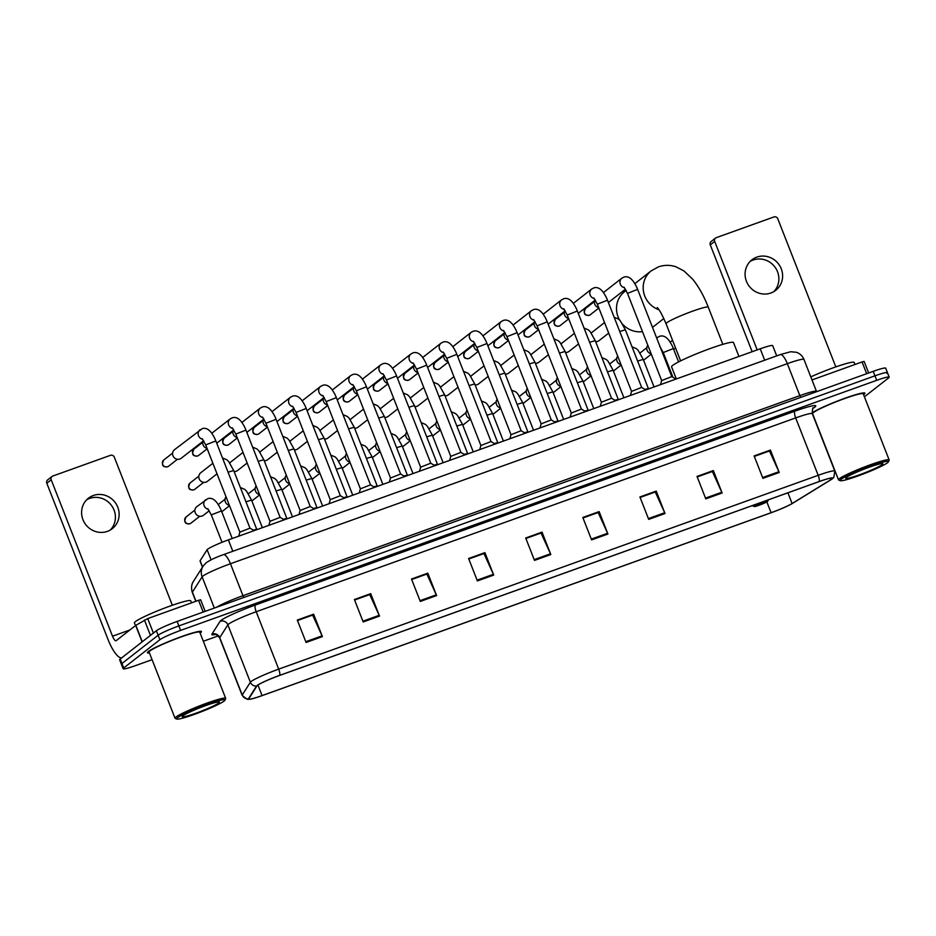 <?xml version="1.0" encoding="UTF-8"?>
<svg xmlns="http://www.w3.org/2000/svg" width="936" height="936" viewBox="0 0 936 936"><rect width="100%" height="100%" fill="white"/><g stroke="black" fill="none" stroke-linecap="round" stroke-linejoin="round"><path stroke-width="1.4" d="M202.469 567.146L200.058 560.992A18.135 1.673 -21.4 0 1 200.117 560.746L207.113 549.713A18.135 1.673 -21.4 0 1 207.64 549.21A18.135 1.673 -21.4 0 1 228.361 539.896L760.219 348.812A18.135 1.673 -21.4 0 1 772.691 345.641L776.704 355.879M886.872 373.417A18.135 1.673 158.6 0 0 887.445 372.657L885.69 368.176A18.135 1.673 158.6 0 0 873.206 371.346L177.091 621.445A18.135 1.673 158.6 0 0 156.37 630.747L120.206 659.026A18.135 1.673 158.6 0 0 119.632 659.775L121.387 664.267A18.135 1.673 158.6 0 1 121.961 663.507A18.135 1.673 158.6 0 0 121.387 664.267L123.142 668.749A18.135 1.673 158.6 0 0 135.626 665.578L152.077 659.669M864.419 396.829L888.627 377.898A18.135 1.673 158.6 0 0 889.2 377.149A18.135 1.673 158.6 0 0 876.716 380.32L180.613 630.408A18.135 1.673 158.6 0 0 159.88 639.721L158.125 635.24L121.961 663.507L158.125 635.24A18.135 1.673 158.6 0 1 178.846 625.927A18.135 1.673 158.6 0 0 158.125 635.24L156.37 630.747M876.716 380.32L874.961 375.827L178.846 625.927L874.961 375.827A18.135 1.673 158.6 0 1 887.445 372.657A18.135 1.673 158.6 0 0 874.961 375.827L873.206 371.346M148.333 651.514A29.028 2.679 158.6 0 0 147.408 652.72A29.028 2.679 158.6 0 0 149.432 652.93A29.028 2.679 158.6 0 1 147.408 652.72A29.028 2.679 158.6 0 1 148.333 651.514A29.028 2.679 158.6 0 1 177.501 638.083A29.028 2.679 158.6 0 1 201.451 631.543A29.028 2.679 158.6 0 0 177.501 638.083A29.028 2.679 158.6 0 0 148.333 651.514M200.105 633.075A29.028 2.679 158.6 0 0 200.538 632.759A29.028 2.679 158.6 0 0 201.451 631.543A29.028 2.679 158.6 0 1 200.538 632.759A29.028 2.679 158.6 0 1 200.105 633.075M863.589 394.7A29.028 2.679 158.6 0 0 864.022 394.384A29.028 2.679 158.6 0 0 864.934 393.167A29.028 2.679 158.6 0 0 841.476 399.52A29.028 2.679 158.6 0 0 812.085 412.928A29.028 2.679 158.6 0 1 841.476 399.52A29.028 2.679 158.6 0 1 864.934 393.167A29.028 2.679 158.6 0 1 864.022 394.384A29.028 2.679 158.6 0 1 863.589 394.7M257.517 685.363A19.352 1.79 -21.4 0 1 279.618 675.441L819.105 481.607A19.352 1.79 -21.4 0 1 832.42 478.226A19.352 1.79 -21.4 0 1 830.723 479.77L792.102 503.521A19.352 1.79 -21.4 0 1 771.077 512.717L262.092 695.588A19.352 1.79 -21.4 0 1 248.777 698.97A19.352 1.79 -21.4 0 1 248.836 698.701L256.967 685.912A19.352 1.79 -21.4 0 1 257.517 685.363M257.084 685.526A19.831 1.837 158.6 0 0 256.511 686.076L248.391 698.876A19.831 1.837 158.6 0 0 249.491 699.309A19.831 1.837 158.6 0 0 261.963 695.682L770.96 512.811A19.831 1.837 158.6 0 0 792.511 503.381L831.133 479.63A19.831 1.837 158.6 0 0 832.127 478.975A19.831 1.837 158.6 0 0 819.222 481.525L279.735 675.347A19.831 1.837 158.6 0 0 257.084 685.526M754.311 456.417L769.462 450.965L778.904 471.721A4.832 1.427 70.2 0 1 779.22 472.481L770.433 450.064L754.123 455.926L762.91 478.343L779.22 472.481M754.287 456.358L770.433 450.064M697.215 476.927L712.366 471.487L721.796 492.242A4.832 1.427 70.2 0 1 722.124 493.003L713.337 470.574L697.016 476.436L705.803 498.865L722.124 493.003M697.191 476.88L713.337 470.574M640.107 497.449L655.258 491.997L664.7 512.752A4.832 1.427 70.2 0 1 665.016 513.513L656.23 491.096L639.92 496.957L648.707 519.375L665.016 513.513M640.084 497.39L656.23 491.096M582.999 517.959L598.162 512.519L607.593 533.263A4.832 1.427 70.2 0 1 607.92 534.035L599.134 511.606L582.812 517.468L591.599 539.896L607.92 534.035M582.988 517.912L599.134 511.606M297.484 620.545L312.647 615.092L322.078 635.848A4.832 1.427 70.2 0 1 322.405 636.609L313.618 614.192L297.297 620.053L306.084 642.47L322.405 636.609M297.472 620.486L313.618 614.192M354.592 600.023L369.743 594.582L379.185 615.326A4.832 1.427 70.2 0 1 379.501 616.099L370.714 593.67L354.405 599.531L363.191 621.96L379.501 616.099M354.568 599.964L370.714 593.67M411.7 579.513L426.851 574.06L436.281 594.816A4.832 1.427 70.2 0 1 436.609 595.577L427.822 573.16L411.501 579.021L420.287 601.438L436.609 595.577M411.676 579.454L427.822 573.16M468.796 558.991L483.959 553.55L493.389 574.294A4.832 1.427 70.2 0 1 493.705 575.067L484.918 552.638L468.608 558.5L477.395 580.928L493.705 575.067M468.772 558.944L484.918 552.638M525.903 538.481L541.055 533.029L550.485 553.784A4.832 1.427 70.2 0 1 550.813 554.545L542.026 532.128L525.704 537.989L534.503 560.407L550.813 554.545M525.88 538.422L542.026 532.128M159.88 639.721L123.716 667.988A18.135 1.673 158.6 0 0 123.142 668.749M203.311 641.254L218.275 635.883M86.685 499.777A19.352 18.404 -128 0 1 89.61 498.408A19.352 18.404 -128 0 1 112.133 506.388A19.352 18.404 -128 0 1 110.319 530.01M93.343 495.495A19.352 18.404 52 0 0 88.452 498.186A19.352 18.404 52 0 0 84.24 522.335A19.352 18.404 52 0 0 107.406 531.367A19.352 18.404 52 0 0 112.285 528.676A19.352 18.404 52 0 0 116.509 504.539A19.352 18.404 52 0 0 93.343 495.495M203.182 612.074L198.572 600.315L147.724 618.591L153.399 633.075M121.586 657.938A24.184 7.125 70.2 0 1 108.096 639.662L46.8 483.257A3.019 2.878 -128 0 1 47.654 479.899L52.065 476.447A3.019 2.878 52 0 0 51.211 479.805L112.507 636.211A6.049 1.778 -109.8 0 0 116.017 640.75A6.049 1.778 -109.8 0 0 116.169 640.669L135.825 625.318L147.724 618.591M172.341 605.253L114.297 457.142A3.019 2.878 52 0 0 110.483 455.317L52.825 476.026A3.019 2.878 52 0 0 52.065 476.447M198.572 600.315L200.655 599.789L205.159 611.36M224.184 701.005A25.997 2.398 158.6 0 0 224.979 700.163A25.997 2.398 158.6 0 0 204.656 705.358A25.997 2.398 158.6 0 0 177.407 717.807A25.997 2.398 158.6 0 0 176.775 719.059A25.997 2.398 158.6 0 0 199.157 712.612A25.997 2.398 158.6 0 0 224.184 701.005M224.979 700.163L225.67 698.619A27.214 2.515 158.6 0 0 225.693 698.35A27.214 2.515 158.6 0 0 203.241 704.48A27.214 2.515 158.6 0 0 175.886 717.07A27.214 2.515 158.6 0 0 175.02 718.216A27.214 2.515 158.6 0 0 175.219 718.38L176.775 719.059M225.693 698.35L199.766 632.209A27.214 2.515 158.6 0 0 177.314 638.34A27.214 2.515 158.6 0 0 149.959 650.929A27.214 2.515 158.6 0 0 149.093 652.064L175.02 718.216M191.506 602.854L190.722 600.83A30.233 2.796 158.6 0 0 165.766 607.639A30.233 2.796 158.6 0 0 135.381 621.633A30.233 2.796 158.6 0 0 134.421 622.896L135.474 625.576M182.848 715.853A19.96 1.849 158.6 0 0 182.227 716.496A19.96 1.849 158.6 0 0 197.835 712.507A19.96 1.849 158.6 0 0 218.743 702.959A19.96 1.849 158.6 0 0 219.235 702A19.96 1.849 158.6 0 0 202.047 706.937A19.96 1.849 158.6 0 0 182.848 715.853M767.508 501.474A7.254 0.667 158.6 0 0 767.731 501.24A7.254 0.667 158.6 0 0 762.056 502.69A7.254 0.667 158.6 0 0 754.451 506.165A7.254 0.667 158.6 0 0 754.276 506.516A7.254 0.667 158.6 0 0 760.523 504.715A7.254 0.667 158.6 0 0 767.508 501.474M738.949 356.452L733.508 342.576A33.263 3.077 158.6 0 0 706.06 350.064A33.263 3.077 158.6 0 0 672.633 365.45A33.263 3.077 158.6 0 0 671.58 366.842L676.33 378.951M626.172 290.429L624.534 291.704A22.675 21.563 52 0 0 619.609 320.053M622.756 324.336A22.675 21.563 52 0 0 642.482 331.636M250.006 528.15L239.862 532.128L205.686 444.904L202.176 438.68M203.674 440.704L181.198 458.277A5.441 5.171 -128 0 1 172.961 455.738A5.441 5.171 -128 0 1 174.494 449.701L202.293 428.583C204.563 427.904 206.797 428.442 208.997 430.197L210.799 431.976C214.718 437.135 215.888 441.289 215.818 440.926L205.686 444.904M280.133 517.327L270.001 521.305L235.814 434.07L232.303 427.857M207.043 448.367A5.441 5.171 -128 0 1 202.96 441.265M310.261 506.505L300.128 510.471L265.941 423.248L262.431 417.023M237.171 437.545A5.441 5.171 -128 0 1 233.087 430.443M340.388 495.682L330.256 499.648L296.068 412.425L292.558 406.201M267.298 426.722A5.441 5.171 -128 0 1 263.215 419.62M370.516 484.86L360.383 488.826L326.196 401.602L322.686 395.378M297.426 415.888A5.441 5.171 -128 0 1 293.342 408.786M356.323 390.78L366.456 386.802L400.643 474.014L390.511 478.003L356.323 390.78L352.813 384.556M327.553 405.066A5.441 5.171 -128 0 1 323.47 397.964M386.451 379.957L396.583 375.98L430.771 463.191L420.638 467.181L386.451 379.957L382.941 373.733M357.681 394.243A5.441 5.171 -128 0 1 353.597 387.141M416.578 369.123L426.722 365.157L460.898 452.369L450.766 456.358L416.578 369.123L413.068 362.911M387.808 383.421A5.441 5.171 -128 0 1 383.725 376.319M446.718 358.301L456.85 354.334L491.026 441.546L480.893 445.524L446.718 358.301L443.196 352.076M417.947 372.598A5.441 5.171 -128 0 1 413.864 365.496M476.845 347.478L486.977 343.512L521.153 430.712L511.021 434.702L476.845 347.478L473.323 341.254M448.075 361.776A5.441 5.171 -128 0 1 443.992 354.674M506.973 336.656L517.105 332.678L551.281 419.89L541.148 423.879L506.973 336.656L503.451 330.431M478.202 350.941A5.441 5.171 -128 0 1 474.119 343.84M537.1 325.833L547.232 321.855L581.408 409.067L571.276 413.057L537.1 325.833L533.59 319.609M508.33 340.119A5.441 5.171 -128 0 1 504.247 333.017M601.403 402.211L567.228 315.011L577.36 311.033L611.536 398.245L601.415 402.234M538.457 329.296A5.441 5.171 -128 0 1 534.374 322.195M631.531 391.388L597.355 304.177L607.487 300.21L641.663 387.422L631.543 391.412M568.585 318.474A5.441 5.171 -128 0 1 564.502 311.372M661.658 380.566L627.483 293.354L637.615 289.388L671.791 376.6L661.67 380.578M598.712 307.651A5.441 5.171 -128 0 1 594.629 300.55M228.068 472.189L233.696 470.515L256.71 529.25L253.235 530.127M217.023 473.838L207.429 481.338A5.441 5.171 -128 0 1 199.181 478.811A5.441 5.171 -128 0 1 200.725 472.762L212.881 463.261M258.196 461.366L263.823 459.693L286.837 518.427L283.362 519.304M247.151 463.016L237.557 470.515A5.441 5.171 -128 0 1 234.094 471.557M229.811 463.051A5.441 5.171 -128 0 1 230.853 461.939L243.009 452.439M288.323 450.532L293.951 448.87L316.965 507.604L313.49 508.482M277.278 452.182L267.684 459.693A5.441 5.171 -128 0 1 264.221 460.734M259.939 452.228A5.441 5.171 -128 0 1 260.98 451.117L273.136 441.616M318.451 439.709L324.078 438.048L347.092 496.782L343.617 497.659M307.406 441.359L297.812 448.859A5.441 5.171 -128 0 1 294.36 449.912M290.066 441.406A5.441 5.171 -128 0 1 291.108 440.294L303.264 430.782M348.578 428.887L354.206 427.225L377.22 485.959L373.745 486.825M337.533 430.537L327.939 438.036A5.441 5.171 -128 0 1 324.488 439.078M320.194 430.572A5.441 5.171 -128 0 1 321.235 429.46L333.391 419.96M378.706 418.064L384.333 416.403L407.347 475.125L403.872 476.003M367.661 419.714L358.067 427.214A5.441 5.171 -128 0 1 354.615 428.255M350.321 419.749A5.441 5.171 -128 0 1 351.363 418.638L363.519 409.137M408.833 407.242L414.461 405.569L437.475 464.303L434.011 465.18M397.8 408.892L388.194 416.391A5.441 5.171 -128 0 1 384.743 417.433M380.449 408.927A5.441 5.171 -128 0 1 381.49 407.815L393.646 398.315M438.972 396.419L444.588 394.746L467.614 453.48L464.139 454.358M427.927 398.069L418.322 405.569A5.441 5.171 -128 0 1 414.87 406.61M410.588 398.104A5.441 5.171 -128 0 1 411.629 396.993L423.774 387.492M469.1 385.585L474.716 383.924L497.741 442.658L494.266 443.535M458.055 387.235L448.461 394.746A5.441 5.171 -128 0 1 444.998 395.788M440.716 387.282A5.441 5.171 -128 0 1 441.757 386.17L453.913 376.67M499.227 374.763L504.843 373.101L527.869 431.835L524.394 432.701M488.182 376.412L478.589 383.912A5.441 5.171 -128 0 1 475.125 384.965M470.843 376.459A5.441 5.171 -128 0 1 471.884 375.348L484.041 365.836M529.355 363.94L534.982 362.279L557.996 421.013L554.521 421.879M518.31 365.59L508.716 373.09A5.441 5.171 -128 0 1 505.253 374.131M500.971 365.625A5.441 5.171 -128 0 1 502.012 364.513L514.168 355.013M559.482 353.118L565.11 351.456L588.124 410.179L584.649 411.056M548.438 354.767L538.843 362.267A5.441 5.171 -128 0 1 535.38 363.308M531.098 354.802A5.441 5.171 -128 0 1 532.139 353.691L544.296 344.191M618.263 399.38L614.777 400.234M578.565 343.945L568.971 351.445A5.441 5.171 -128 0 1 565.508 352.486M561.226 343.98A5.441 5.171 -128 0 1 562.267 342.868L574.423 333.368M648.391 388.557L644.904 389.411M608.692 333.122L599.098 340.622A5.441 5.171 -128 0 1 595.635 341.663M591.353 333.157A5.441 5.171 -128 0 1 592.394 332.046L604.551 322.546M209.29 510.717L203.475 515.268A5.441 5.171 -128 0 1 195.238 512.729A5.441 5.171 -128 0 1 196.771 506.692L207.909 498.584C210.179 497.917 212.425 498.455 214.625 500.21L216.415 501.988C220.334 507.148 221.516 511.29 221.434 510.939L211.302 514.905L207.792 508.693M229.379 505.37A5.441 5.171 -128 0 1 226.009 496.77M259.506 494.547A5.441 5.171 -128 0 1 256.136 485.948M289.633 483.725A5.441 5.171 -128 0 1 286.264 475.125M319.773 472.902A5.441 5.171 -128 0 1 316.391 464.291M349.9 462.068A5.441 5.171 -128 0 1 346.531 453.469M380.028 451.246A5.441 5.171 -128 0 1 376.658 442.646M410.155 440.423A5.441 5.171 -128 0 1 406.786 431.824M440.283 429.601A5.441 5.171 -128 0 1 436.913 421.001M470.41 418.778A5.441 5.171 -128 0 1 467.041 410.179M500.538 407.956A5.441 5.171 -128 0 1 497.168 399.344M530.665 397.121A5.441 5.171 -128 0 1 527.296 388.522M560.793 386.299A5.441 5.171 -128 0 1 557.423 377.699M590.92 375.476A5.441 5.171 -128 0 1 587.551 366.877M621.048 364.654A5.441 5.171 -128 0 1 617.678 356.054M651.187 353.831A5.441 5.171 -128 0 1 647.806 345.232M750.169 261.401A19.352 18.404 -128 0 1 753.094 260.032A19.352 18.404 -128 0 1 775.605 268.012A19.352 18.404 -128 0 1 773.803 291.634M756.826 257.119A19.352 18.404 52 0 0 751.936 259.81A19.352 18.404 52 0 0 747.712 283.959A19.352 18.404 52 0 0 770.878 293.003A19.352 18.404 52 0 0 775.768 290.3A19.352 18.404 52 0 0 779.992 266.163A19.352 18.404 52 0 0 756.826 257.119M866.654 373.698L862.056 361.94L811.992 379.934M752.146 351.714L710.284 244.881A3.019 2.878 -128 0 1 711.138 241.523L715.549 238.072A3.019 2.878 52 0 0 714.694 241.429L757.201 349.9M835.825 366.889L777.781 218.767A3.019 2.878 52 0 0 773.955 216.941L716.309 237.65A3.019 2.878 52 0 0 715.549 238.072M862.056 361.94L864.139 361.413L868.643 372.984L864.139 361.413M887.656 462.63A25.997 2.398 158.6 0 0 888.463 461.787A25.997 2.398 158.6 0 0 868.14 466.982A25.997 2.398 158.6 0 0 840.891 479.431A25.997 2.398 158.6 0 0 840.247 480.683A25.997 2.398 158.6 0 0 862.641 474.236A25.997 2.398 158.6 0 0 887.656 462.63M888.463 461.787L889.141 460.243A27.214 2.515 158.6 0 0 889.165 459.985A27.214 2.515 158.6 0 0 866.713 466.116A27.214 2.515 158.6 0 0 839.358 478.705A27.214 2.515 158.6 0 0 838.504 479.84A27.214 2.515 158.6 0 0 838.691 480.016L840.247 480.683M889.165 459.985L863.249 393.834A27.214 2.515 158.6 0 0 840.797 399.964A27.214 2.515 158.6 0 0 813.442 412.554A27.214 2.515 158.6 0 0 812.577 413.689L838.504 479.84M854.989 364.478L854.194 362.454A30.233 2.796 158.6 0 0 839.089 365.777A30.233 2.796 158.6 0 0 810.798 376.88M846.331 477.477A19.96 1.849 158.6 0 0 845.711 478.12A19.96 1.849 158.6 0 0 861.307 474.131A19.96 1.849 158.6 0 0 882.227 464.584A19.96 1.849 158.6 0 0 882.718 463.624A19.96 1.849 158.6 0 0 865.531 468.573A19.96 1.849 158.6 0 0 846.331 477.477M211.08 559.822L207.113 549.713M232.818 551.281L228.361 539.896M202.562 566.994L200.117 560.746M764.677 360.196L760.219 348.812M243.898 597.437A3.019 0.889 70.2 0 1 242.962 595.694L799.847 395.624L787.328 363.671A12.098 3.557 -109.8 0 0 780.296 354.592L790.651 351.737L796.407 352.287C799.987 353.551 802.503 355.937 803.965 359.436A24.184 2.235 158.6 0 0 787.328 363.671L230.443 563.741A24.184 2.235 158.6 0 0 202.808 576.155A24.184 2.235 158.6 0 0 202.117 576.833L214.344 608.061M216.579 607.253A24.184 2.235 -21.4 0 1 242.962 595.694L230.443 563.741A12.098 3.557 -109.8 0 0 223.411 554.662L780.296 354.592M120.206 659.026L123.716 667.988M177.091 621.445L180.613 630.408M193.413 581.396A12.098 11.946 32.4 0 0 192.406 592.125A24.184 2.235 158.6 0 0 192.325 592.453C190.277 585.854 192.98 581.958 193.413 581.396L203.124 566.105A12.098 11.946 32.4 0 0 202.117 576.833L192.406 592.125L195.975 601.251M800.783 397.367A3.019 0.889 70.2 0 1 799.847 395.624A24.184 2.235 -21.4 0 1 816.485 391.388L803.965 359.436M215.619 634.479A30.233 2.796 -21.4 0 1 211.934 634.14L220.065 621.34A30.233 2.796 -21.4 0 1 255.469 604.972L794.957 411.15A6.049 1.778 -109.8 0 0 795.682 417.912L256.195 611.735A24.184 2.235 158.6 0 0 228.559 624.148A24.184 2.235 158.6 0 0 227.869 624.827L219.738 637.615A24.184 2.235 158.6 0 0 219.667 637.954C216.965 634.842 215.409 633.66 214.999 634.409L216.38 634.21M794.957 411.15A30.233 2.796 -21.4 0 1 814.8 407.125A30.233 2.796 -21.4 0 1 813.103 408.271L812.928 408.388M812.319 413.677A24.184 2.235 158.6 0 0 795.682 417.912L818.181 475.312A24.184 2.235 -21.4 0 1 834.818 471.077L812.319 413.677C812.401 409.102 812.74 407.172 813.337 407.92L813.267 407.967M249.491 699.309L247.127 699.274L242.167 695.354A24.184 2.235 -21.4 0 1 242.237 695.027L250.368 682.227A24.184 2.235 -21.4 0 1 251.059 681.548A24.184 2.235 -21.4 0 1 278.694 669.135A6.049 1.778 70.2 0 1 279.735 675.347M256.511 686.076A6.049 5.979 32.4 0 1 250.368 682.227L227.869 624.827A6.049 5.979 -147.6 0 0 220.065 621.34M211.934 634.14A6.049 5.979 -147.6 0 1 219.738 637.615L242.237 695.027A6.049 5.979 32.4 0 0 248.391 698.876M819.222 481.525A6.049 1.778 -109.8 0 0 818.181 475.312L278.694 669.135L256.195 611.735A6.049 1.778 -109.8 0 1 255.469 604.972M771.077 512.717L766.841 501.907M792.102 503.521L787.913 492.816M830.723 479.77L830.127 478.249M262.092 695.588L257.962 685.047M550.485 553.784L534.199 559.634M493.389 574.294L477.091 580.156M436.281 594.816L419.983 600.666M379.185 615.326L362.887 621.188M322.078 635.848L305.779 641.698M607.593 533.263L591.295 539.124M664.7 512.752L648.402 518.602M721.796 492.242L705.498 498.092M778.904 471.721L762.606 477.571M129.835 629.986L112.507 636.211M142.108 641.897L135.661 625.435M51.211 479.805L46.8 483.257M135.825 625.318L142.272 641.768M150.45 635.38L144.436 620.018M657.212 307.511C659.424 309.676 662.372 315.093 666.058 323.739A22.675 2.094 -21.4 0 1 666.771 322.791A22.675 2.094 -21.4 0 1 692.675 311.15A22.675 2.094 -21.4 0 1 708.271 307.195L722.838 344.343M658.979 309.757A22.675 21.563 -128 0 1 643.617 292.114A22.675 21.563 -128 0 1 651.199 270.855L634.854 283.643M167.602 466.748A3.931 3.744 -128 0 1 163.753 460.009C161.331 465.005 162.583 467.263 167.509 466.807A3.931 1.158 -109.8 0 0 167.602 466.748A3.931 3.744 -128 0 0 168.597 466.21L177.454 459.284M167.369 466.83A3.931 1.158 -109.8 0 0 167.509 466.807L168.597 466.21M202.691 439.253A5.441 5.171 -128 0 1 200.07 429.718M197.73 455.926A3.931 3.744 -128 0 1 193.881 449.186C191.459 454.171 192.711 456.44 197.636 455.984A3.931 1.158 -109.8 0 0 197.73 455.926A3.931 3.744 -128 0 0 198.724 455.387L207.195 448.765M284.228 519.831L280.11 517.304L245.946 430.104L235.814 434.07M232.818 428.431A5.441 5.171 -128 0 1 230.197 418.883L232.421 417.748C234.69 417.082 236.925 417.62 239.125 419.375L240.926 421.153C244.846 426.313 246.028 430.455 245.946 430.104M227.869 445.103A3.931 3.744 -128 0 1 224.02 438.364C221.598 443.348 222.838 445.618 227.764 445.162A3.931 1.158 -109.8 0 0 227.869 445.103A3.931 3.744 -128 0 0 228.852 444.553L237.323 437.931M227.624 445.185A3.931 1.158 -109.8 0 0 227.764 445.162L228.852 444.553M314.356 509.008L310.237 506.481L276.073 419.281L265.941 423.248M262.946 417.596A5.441 5.171 -128 0 1 260.325 408.061L262.548 406.926C264.818 406.259 267.053 406.797 269.252 408.552L271.054 410.331C274.973 415.49 276.155 419.632 276.073 419.281M257.997 434.281A3.931 3.744 -128 0 1 254.147 427.541C251.725 432.526 252.966 434.795 257.891 434.339A3.931 1.158 -109.8 0 0 257.997 434.281A3.931 3.744 -128 0 0 258.979 433.731L267.45 427.108M257.751 434.351A3.931 1.158 -109.8 0 0 257.891 434.339L258.979 433.731M344.483 498.186L340.365 495.659L306.201 408.459L296.068 412.425M293.073 406.774A5.441 5.171 -128 0 1 290.452 397.238L292.675 396.103C294.945 395.437 297.18 395.975 299.391 397.73L301.181 399.508C305.101 404.668 306.283 408.81 306.201 408.459M288.124 423.458A3.931 3.744 -128 0 1 284.275 416.719C281.853 421.703 283.105 423.961 288.019 423.505A3.931 1.158 -109.8 0 0 288.124 423.458A3.931 3.744 -128 0 0 289.119 422.908L297.578 416.286M287.89 423.528A3.931 1.158 -109.8 0 0 288.019 423.505L289.119 422.908M374.611 487.352L370.492 484.825L336.328 397.625L326.196 401.602M323.201 395.951A5.441 5.171 -128 0 1 320.58 386.416L322.803 385.281C325.073 384.602 327.319 385.152 329.519 386.907L331.309 388.686C335.228 393.845 336.41 397.987 336.328 397.625M318.252 412.636A3.931 3.744 -128 0 1 314.402 405.896C311.98 410.881 313.232 413.139 318.146 412.682A3.931 1.158 -109.8 0 0 318.252 412.636A3.931 3.744 -128 0 0 319.246 412.086L327.717 405.464M318.018 412.706A3.931 1.158 -109.8 0 0 318.146 412.682L319.246 412.086M353.328 385.129A5.441 5.171 -128 0 1 350.707 375.593L352.93 374.459C355.2 373.78 357.447 374.318 359.646 376.085L361.448 377.851C365.356 383.011 366.538 387.165 366.456 386.802M348.379 401.801A3.931 3.744 -128 0 1 344.53 395.062C342.108 400.058 343.36 402.316 348.274 401.86A3.931 1.158 -109.8 0 0 348.379 401.801A3.931 3.744 -128 0 0 349.374 401.263L357.844 394.641M383.456 374.306A5.441 5.171 -128 0 1 380.835 364.771L383.058 363.636C385.328 362.957 387.574 363.496 389.774 365.251L391.576 367.029C395.483 372.189 396.665 376.342 396.583 375.98M378.507 390.979A3.931 3.744 -128 0 1 374.657 384.24C372.235 389.224 373.487 391.494 378.413 391.037A3.931 1.158 -109.8 0 0 378.507 390.979A3.931 3.744 -128 0 0 379.501 390.441L387.972 383.818M413.583 363.484A5.441 5.171 -128 0 1 410.962 353.937L413.185 352.802C415.467 352.135 417.702 352.673 419.901 354.428L421.703 356.206C425.611 361.366 426.793 365.508 426.722 365.157M408.634 380.156A3.931 3.744 -128 0 1 404.785 373.417C402.363 378.401 403.615 380.671 408.541 380.215A3.931 1.158 -109.8 0 0 408.634 380.156A3.931 3.744 -128 0 0 409.629 379.606L418.099 372.984M443.711 352.65A5.441 5.171 -128 0 1 441.09 343.114L443.313 341.979C445.594 341.312 447.829 341.851 450.029 343.606L451.831 345.384C455.75 350.544 456.92 354.685 456.85 354.334M438.762 369.334A3.931 3.744 -128 0 1 434.912 362.595C432.49 367.579 433.742 369.849 438.668 369.392A3.931 1.158 -109.8 0 0 438.762 369.334A3.931 3.744 -128 0 0 439.756 368.784L448.227 362.162M473.85 341.827A5.441 5.171 -128 0 1 471.217 332.292L473.44 331.157C475.722 330.49 477.957 331.028 480.156 332.783L481.958 334.561C485.878 339.721 487.048 343.863 486.977 343.512M468.889 358.511A3.931 3.744 -128 0 1 465.04 351.772C462.618 356.756 463.87 359.014 468.796 358.558A3.931 1.158 -109.8 0 0 468.889 358.511A3.931 3.744 -128 0 0 469.884 357.961L478.354 351.339M503.977 331.005A5.441 5.171 -128 0 1 501.345 321.469L503.568 320.334C505.849 319.656 508.084 320.206 510.284 321.961L512.086 323.739C516.005 328.899 517.175 333.04 517.105 332.678M499.017 347.689A3.931 3.744 -128 0 1 495.167 340.95C492.745 345.934 493.997 348.192 498.923 347.736A3.931 1.158 -109.8 0 0 499.017 347.689A3.931 3.744 -128 0 0 500.011 347.139L508.482 340.517M498.783 347.759A3.931 1.158 -109.8 0 0 498.923 347.736L500.011 347.139M534.105 320.182A5.441 5.171 -128 0 1 531.484 310.647L533.707 309.512C535.977 308.833 538.212 309.371 540.411 311.138L542.213 312.905C546.133 318.065 547.314 322.218 547.232 321.855M529.144 336.855A3.931 3.744 -128 0 1 525.295 330.115C522.873 335.1 524.125 337.37 529.051 336.913A3.931 1.158 -109.8 0 0 529.144 336.855A3.931 3.744 -128 0 0 530.139 336.316L538.61 329.694M564.232 309.36A5.441 5.171 -128 0 1 561.612 299.824L563.835 298.689C566.105 298.011 568.339 298.549 570.539 300.304L572.341 302.082C576.26 307.242 577.442 311.395 577.36 311.033M559.283 326.032A3.931 3.744 -128 0 1 555.434 319.293C553.012 324.277 554.252 326.547 559.178 326.091A3.931 1.158 -109.8 0 0 559.283 326.032A3.931 3.744 -128 0 0 560.266 325.482L568.737 318.872M559.038 326.114A3.931 1.158 -109.8 0 0 559.178 326.091L560.266 325.482M594.36 298.537A5.441 5.171 -128 0 1 591.739 288.99L593.962 287.855C596.232 287.188 598.467 287.726 600.666 289.481L602.468 291.26C606.388 296.419 607.569 300.561 607.487 300.21M589.411 315.21A3.931 3.744 -128 0 1 585.562 308.47C583.14 313.455 584.38 315.725 589.306 315.268A3.931 1.158 -109.8 0 0 589.411 315.21A3.931 3.744 -128 0 0 590.394 314.66L598.865 308.038M589.177 315.292A3.931 1.158 -109.8 0 0 589.306 315.268L590.394 314.66M624.487 287.703A5.441 5.171 -128 0 1 621.867 278.167L624.09 277.033C626.36 276.366 628.594 276.904 630.805 278.659L632.596 280.437C636.515 285.597 637.697 289.739 637.615 289.388M193.834 489.82A3.931 3.744 -128 0 1 189.985 483.081C187.563 488.065 188.815 490.335 193.729 489.879A3.931 1.158 -109.8 0 0 193.834 489.82A3.931 3.744 -128 0 0 194.828 489.271L203.674 482.356M618.251 399.356L595.237 340.622L589.61 342.295M648.379 388.534L625.365 329.8L619.737 331.473M189.926 523.704A3.931 3.744 -128 0 1 186.077 516.965C183.655 521.949 184.907 524.218 189.832 523.762A3.931 1.158 -109.8 0 0 189.926 523.704A3.931 3.744 -128 0 0 190.921 523.165L199.731 516.274M208.307 509.266A5.441 5.171 -128 0 1 205.686 499.719M262.373 527.682L251.562 500.116L245.946 501.778M292.5 516.859L281.689 489.294L276.073 490.955M322.627 506.037L311.828 478.46L306.201 480.133M352.755 495.202L341.956 467.637L336.328 469.31M382.882 484.38L372.083 456.815L366.456 458.476M413.01 473.557L402.211 445.992L396.583 447.654M443.137 462.735L432.338 435.17L426.711 436.831M473.265 451.912L462.466 424.347L456.838 426.009M503.392 441.09L492.593 413.513L486.966 415.186M533.532 430.256L522.721 402.691L517.093 404.364M563.659 419.433L552.848 391.868L547.232 393.529M593.787 408.611L582.976 381.046L577.36 382.707M623.914 397.788L613.103 370.223L607.487 371.885M654.042 386.966L643.243 359.401L637.615 361.062M678.588 361.904L673.37 348.566L663.238 352.544L659.716 346.32M656.756 338.212A5.441 5.171 -128 0 1 657.61 337.358L659.833 336.223C662.115 335.544 664.349 336.094 666.549 337.849L668.351 339.628C672.27 344.787 673.44 348.929 673.37 348.566M714.694 241.429L710.284 244.881M203.124 566.105L206.236 562.723C210.506 559.845 216.239 557.154 223.411 554.662M192.325 592.453L195.799 601.31M832.127 478.975L833.824 477.36L834.818 471.077M889.2 377.149L887.445 372.657M242.167 695.354L219.667 637.954M200.655 599.789L205.183 611.348M708.271 307.195C704.001 296.185 698.853 286.919 692.839 279.384L684.076 271.007L676.166 266.877C670.351 264.853 664.431 264.841 658.406 266.877L651.199 270.855M663.835 318.544L652.509 327.389M767.731 501.24L768.339 499.847M754.276 506.516L752.24 505.639M680.612 360.886L666.058 323.739M254.089 530.654L249.97 528.126L215.818 440.926M239.862 532.093L238.715 536.176M163.753 460.009L172.61 453.094M233.801 429.881L216.719 443.231M270.001 521.258L268.854 525.353M230.197 418.883L211.805 433.263M193.881 449.186L202.738 442.272M198.724 455.387L197.636 455.984M263.929 419.059L246.847 432.409M300.128 510.436L298.982 514.531M260.325 408.061L241.933 422.44M224.02 438.364L232.865 431.449M294.056 408.236L276.974 421.586M330.256 499.613L329.109 503.708M290.452 397.238L272.06 411.618M254.147 427.541L262.993 420.615M324.184 397.414L307.102 410.764M360.383 488.791L359.237 492.874M320.58 386.416L302.188 400.795M284.275 416.719L293.12 409.792M400.62 474.002L404.738 476.529M354.311 386.591L337.241 399.941M390.511 477.968L389.364 482.052M350.707 375.593L332.315 389.973M314.402 405.896L323.248 398.97M430.747 463.18L434.866 465.707M384.439 375.757L367.368 389.107M420.638 467.146L419.492 471.229M380.835 364.771L362.443 379.138M344.53 395.062L353.387 388.147M349.374 401.263L348.274 401.86M460.875 452.357L464.993 454.884M414.566 364.935L397.496 378.284M450.766 456.312L449.619 460.407M410.962 353.937L392.57 368.316M374.657 384.24L383.514 377.325M379.501 390.441L378.413 391.037M491.002 441.535L495.121 444.062M444.705 354.112L427.623 367.462M480.893 445.489L479.747 449.584M441.09 343.114L422.698 357.493M404.785 373.417L413.642 366.502M409.629 379.606L408.541 380.215M521.13 430.7L525.248 433.239M474.833 343.29L457.751 356.639M511.021 434.667L509.874 438.762M471.217 332.292L452.825 346.671M434.912 362.595L443.769 355.668M439.756 368.784L438.668 369.392M551.257 419.878L555.376 422.405M504.96 332.467L487.878 345.817M541.148 423.844L540.002 427.927M501.345 321.469L482.953 335.849M465.04 351.772L473.897 344.846M469.884 357.961L468.796 358.558M581.385 409.055L585.503 411.583M535.088 321.645L518.006 334.994M571.276 413.022L570.129 417.105M531.484 310.647L513.092 325.026M495.167 340.95L504.024 334.023M567.228 315.011L563.718 308.786M611.524 398.233L615.642 400.76M565.215 310.81L548.133 324.16M601.415 402.199L600.268 406.282M561.612 299.824L543.219 314.192M525.295 330.115L534.152 323.201M530.139 336.316L529.051 336.913M597.355 304.177L593.845 297.964M641.651 387.41L645.77 389.938M595.343 299.988L578.261 313.338M631.543 391.365L630.396 395.46M591.739 288.99L573.347 303.369M555.434 319.293L564.279 312.378M627.483 293.354L623.973 287.13M671.779 376.588L675.897 379.115M625.47 289.166L608.388 302.515M661.67 380.542L660.523 384.637M621.867 278.167L603.474 292.547M585.562 308.47L594.407 301.556M233.696 470.515L228.676 461.577L226.875 459.798L222.487 457.938M189.985 483.081L198.83 476.155M194.828 489.271L193.729 489.879M263.823 459.693L258.804 450.742L257.002 448.976L252.615 447.115M293.951 448.87L288.931 439.92L287.13 438.142L282.742 436.293M324.078 438.048L319.059 429.097L317.257 427.319L312.87 425.459M354.206 427.225L349.186 418.275L347.385 416.497L342.997 414.636M384.333 416.403L379.314 407.452L377.512 405.674L373.125 403.814M414.461 405.569L409.441 396.63L407.651 394.852L403.252 392.991M444.588 394.746L439.569 385.796L437.779 384.029L433.38 382.169M474.716 383.924L469.696 374.973L467.906 373.195L463.507 371.346M504.843 373.101L499.836 364.151L498.034 362.372L493.635 360.512M534.982 362.279L529.963 353.328L528.161 351.55L523.774 349.69M565.11 351.456L560.091 342.506L558.289 340.727L553.901 338.867M595.237 340.622L590.218 331.683L588.416 329.905L584.029 328.045M625.365 329.8L620.346 320.849L618.544 319.082L614.156 317.222M232.245 538.504L221.434 510.939M222.043 542.307L211.302 514.905M186.077 516.965L194.887 510.085M190.921 523.165L189.832 523.762M221.762 511.781L229.519 505.721M251.562 500.116L246.542 491.166L244.752 489.388L240.353 487.527M218.263 504.539L225.014 499.262M251.889 500.947L259.646 494.887M281.689 489.294L276.682 480.344L274.88 478.565L270.481 476.705M248.391 493.705L255.142 488.44M282.029 490.125L289.774 484.064M311.828 478.46L306.809 469.521L305.007 467.743L300.62 465.882M278.519 482.882L285.269 477.606M312.156 479.302L319.901 473.242M341.956 467.637L336.937 458.687L335.135 456.92L330.747 455.06M308.646 472.06L315.397 466.783M342.284 468.48L350.029 462.419M372.083 456.815L367.064 447.864L365.262 446.086L360.875 444.237M338.785 461.237L345.524 455.961M372.411 457.657L380.156 451.597M402.211 445.992L397.192 437.042L395.39 435.263L391.002 433.403M368.913 450.415L375.652 445.138M402.538 446.835L410.284 440.774M432.338 435.17L427.319 426.219L425.517 424.441L421.13 422.581M399.04 439.592L405.791 434.316M432.666 436L440.423 429.94M462.466 424.347L457.447 415.397L455.645 413.618L451.257 411.758M429.168 428.758L435.919 423.481M462.793 425.178L470.551 419.117M492.593 413.513L487.574 404.574L485.772 402.796L481.385 400.936M459.295 417.936L466.046 412.659M492.921 414.355L500.678 408.295M522.721 402.691L517.702 393.74L515.911 391.962L511.512 390.113M489.423 407.113L496.174 401.836M523.048 403.533L530.806 397.472M552.848 391.868L547.829 382.918L546.039 381.139L541.64 379.291M519.55 396.291L526.301 391.014M553.176 392.71L560.933 386.65M582.976 381.046L577.957 372.095L576.166 370.317L571.767 368.456M549.678 385.468L556.429 380.191M583.303 381.876L591.061 375.827M613.103 370.223L608.096 361.273L606.294 359.494L601.895 357.634M579.805 374.646L586.556 369.369M613.443 371.054L621.188 364.993M643.243 359.401L638.223 350.45L636.422 348.672L632.034 346.811M609.933 363.811L616.684 358.535M643.57 360.231L651.316 354.171M672.937 377.29L663.238 352.544M657.61 337.358L656.698 338.071M640.06 352.989L646.811 347.712M673.698 349.409L675.546 347.958M670.199 342.166L672.551 340.33"/></g></svg>
